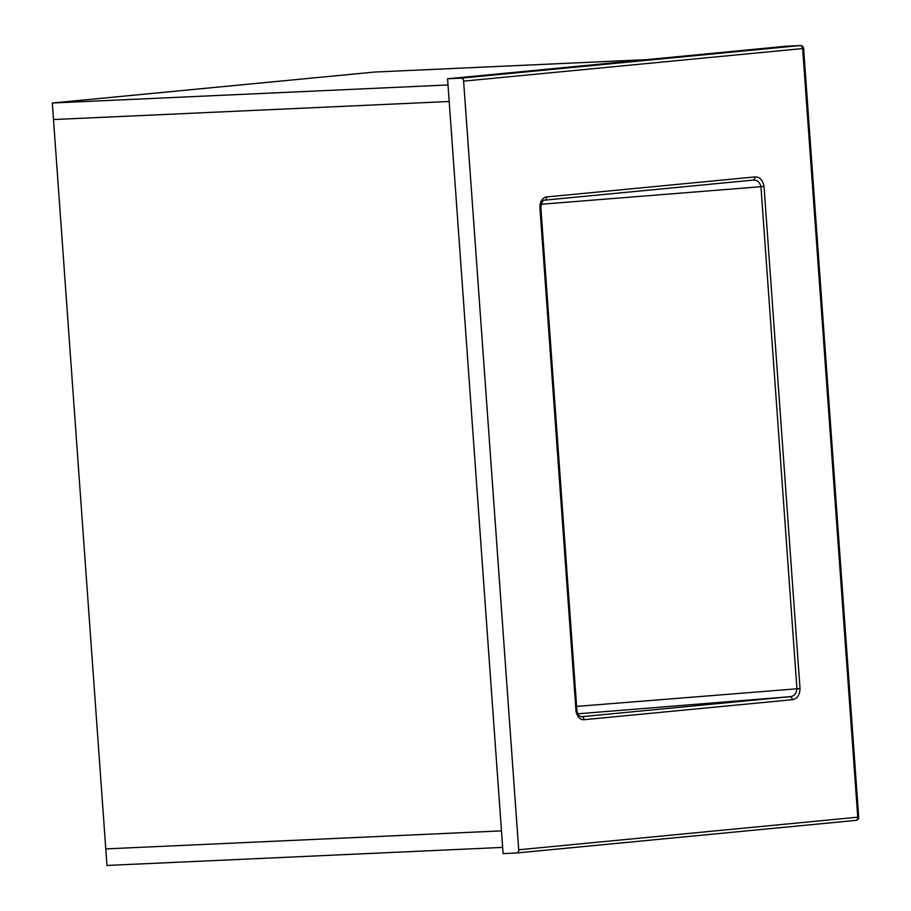 <?xml version="1.0" encoding="UTF-8"?>
<svg xmlns="http://www.w3.org/2000/svg" width="911" height="911" viewBox="0 0 911 911"><rect width="100%" height="100%" fill="white"/><g stroke="black" fill="none" stroke-linecap="round" stroke-linejoin="round"><path stroke-width="1.37" d="M53.498 119.546L449.191 101.497L501.471 830.866L105.778 848.915L53.498 119.546L449.191 101.497L448.007 84.962L52.303 103.011L53.498 119.546M501.471 830.866L105.778 848.915L106.963 865.45L502.656 847.401L501.471 830.866M646.366 59.659L374.284 72.071L52.303 103.011M581.366 716.718L789.883 696.699C794.085 696.289 796.442 693.647 796.931 688.796L760.947 186.698C759.74 181.972 757.041 179.786 752.85 180.139A3.109 2.164 -95.5 0 0 752.93 180.139A3.109 2.164 -95.5 0 0 754.786 176.939C759.717 176.757 762.792 179.934 764.022 186.459L800.017 688.557C799.733 695.218 797.148 698.931 792.263 699.705A3.109 2.164 -95.5 0 0 789.883 696.699L577.881 713.803M463.608 81.136L518.712 849.781L857.752 817.19L802.648 48.556L463.608 81.136A3.109 2.164 -95.5 0 0 461.228 78.141L800.268 45.561L786.603 46.176L447.563 78.767L461.228 78.141M447.563 78.767L503.1 853.596L516.776 852.981A3.109 2.164 -95.5 0 0 516.844 852.969A3.109 2.164 -95.5 0 0 518.712 849.781M544.676 200.147A3.109 2.164 -95.5 0 0 544.755 200.147L753.055 180.127M792.263 699.705L584.088 719.701A10.363 7.447 -92.6 0 1 575.923 710.09L539.938 207.993A10.363 7.447 -92.6 0 1 546.611 196.947L754.786 176.939M516.844 852.969L855.885 820.39A3.109 3.109 0 0 0 858.697 817.065L857.752 817.19A3.109 2.164 84.5 0 1 855.885 820.39A3.109 2.164 84.5 0 1 855.816 820.39L516.924 852.958M576.606 706.401L800.017 688.557M764.022 186.459L541.214 204.246M752.85 180.139L544.824 200.135M575.923 710.09L576.868 709.965C577.335 714.053 578.884 716.308 581.514 716.718A7.254 5.215 87.4 0 0 581.708 716.706A3.109 2.164 -95.5 0 1 584.088 719.701M539.938 207.993L540.872 207.867C541.521 202.515 542.808 199.942 544.755 200.147A3.109 2.164 -95.5 0 0 546.611 196.947M803.593 48.431A3.109 3.109 0 0 0 800.348 45.55A3.109 2.232 -92.6 0 0 800.268 45.561A3.109 2.164 84.5 0 1 802.648 48.556L803.593 48.431L858.697 817.065M576.868 709.965L540.872 207.867M786.683 46.176L800.348 45.55"/></g></svg>
